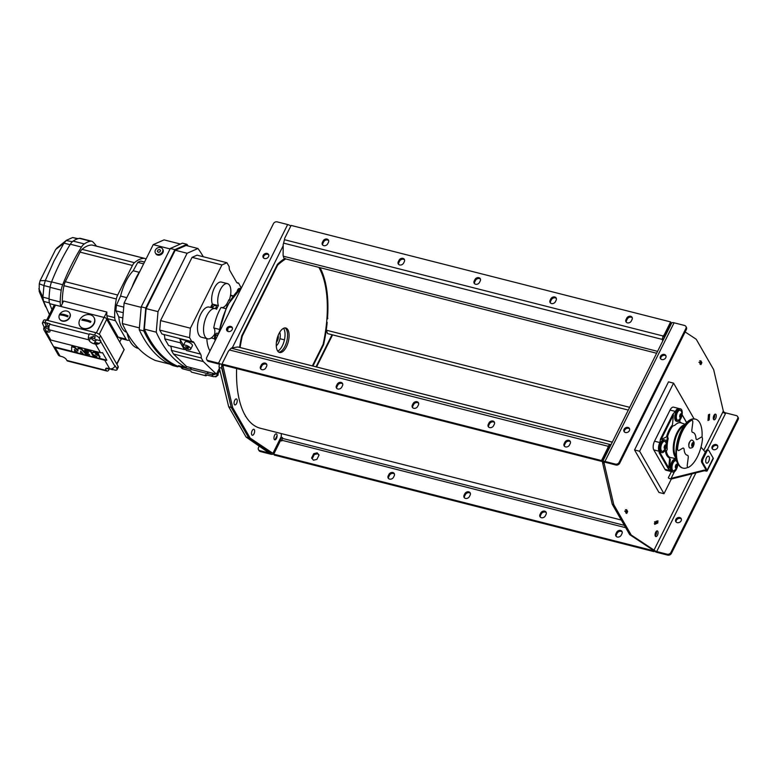 <?xml version="1.0" encoding="UTF-8"?>
<svg xmlns="http://www.w3.org/2000/svg" width="777" height="777" viewBox="0 0 777 777"><rect width="100%" height="100%" fill="white"/><g stroke="black" fill="none" stroke-linecap="round" stroke-linejoin="round"><path stroke-width="1.17" d="M670.279 322.61L671.143 322.834L670.629 321.921L664.189 334.819A7.634 6.138 -29.9 0 0 663.15 336.004L662.325 339.423A7.634 5.983 -125.2 0 0 662.703 340.928L662.713 341.054M662.781 336.684L663.675 336.917A7.634 6.138 150.1 0 1 664.704 335.732L671.143 322.834M322.698 245.046A3.089 2.477 150.1 0 1 322.921 243.327L323.65 241.87A3.089 2.477 150.1 0 1 328.652 240.588M398.601 264.345A3.089 2.477 150.1 0 1 398.824 262.626L399.553 261.169A3.089 2.477 150.1 0 1 404.564 259.887M474.504 283.654A3.089 2.477 150.1 0 1 474.728 281.934L475.456 280.468A3.089 2.477 150.1 0 1 480.468 279.186M550.417 302.952A3.089 2.477 150.1 0 1 550.631 301.233L551.359 299.776A3.089 2.477 150.1 0 1 556.371 298.494M626.32 322.251A3.089 2.477 150.1 0 1 626.534 320.532L627.262 319.075A3.089 2.477 150.1 0 1 632.274 317.793M285.198 258.382C284.421 259.042 283.79 258.304 283.314 256.187A7.634 5.983 -125.2 0 0 283.11 255.526L283.197 244.425A7.634 5.983 -125.2 0 0 283.605 243.123L284.431 239.704A7.634 6.138 -29.9 0 0 284.673 238.316L291.103 225.417L670.629 321.921M328.438 242.307A3.089 2.477 -29.9 0 0 327.049 239.073A3.089 2.477 -29.9 0 0 323.125 240.957L322.397 242.414A3.089 2.477 -29.9 0 0 323.776 245.649A3.089 2.477 -29.9 0 0 327.709 243.764L328.438 242.307M404.341 261.606A3.089 2.477 -29.9 0 0 402.962 258.382A3.089 2.477 -29.9 0 0 399.028 260.256L398.3 261.713A3.089 2.477 -29.9 0 0 399.679 264.947A3.089 2.477 -29.9 0 0 403.613 263.073L404.341 261.606M480.244 280.915A3.089 2.477 -29.9 0 0 478.865 277.68A3.089 2.477 -29.9 0 0 474.932 279.565L474.203 281.021A3.089 2.477 -29.9 0 0 475.592 284.246A3.089 2.477 -29.9 0 0 479.516 282.372L480.244 280.915M556.147 300.213A3.089 2.477 -29.9 0 0 554.768 296.979A3.089 2.477 -29.9 0 0 550.835 298.863L550.106 300.32A3.089 2.477 -29.9 0 0 551.495 303.554A3.089 2.477 -29.9 0 0 555.419 301.67L556.147 300.213M632.051 319.512A3.089 2.477 -29.9 0 0 630.671 316.288A3.089 2.477 -29.9 0 0 626.738 318.162L626.019 319.619A3.089 2.477 -29.9 0 0 627.398 322.853A3.089 2.477 -29.9 0 0 631.332 320.979L632.051 319.512M698.931 362.296L699.951 362.927A89.015 40.831 -75.7 0 1 700.466 363.83L699.96 364.102M628.302 410.081L327.535 333.595L326.457 330.215A7.508 6.75 -104.2 0 0 326.33 329.526L326.33 329.477A89.015 40.831 104.3 0 0 327.175 322.28L326.622 322.134M326.903 318.813L327.467 318.958A89.015 40.831 104.3 0 0 320.037 267.657M663.403 339.666A7.634 5.983 54.8 0 1 663.218 338.791L662.305 338.558M701.097 364.287A90.783 41.637 104.3 0 0 700.194 362.529L701.204 362.383A90.783 41.637 104.3 0 0 700.669 361.46L699.65 360.819M708.09 418.56L708.925 417.9A90.783 41.637 104.3 0 0 709.071 416.21L708.381 415.171M327.845 318.405L327.02 319.056M611.159 444.463L611.081 444.473A7.634 1.321 9.1 0 0 609.945 444.493L608.177 446.28A7.634 6.138 -29.9 0 0 607.925 447.659L601.505 460.567L602.029 461.47L608.449 448.572A7.634 6.138 150.1 0 1 608.702 447.183L608.002 447.008M602.029 461.47L222.504 364.967L221.979 364.054L228.419 351.155A7.634 6.138 -29.9 0 0 229.448 349.971L231.216 348.183A7.634 1.321 9.1 0 0 231.575 347.97L237.461 347.018A7.634 1.321 9.1 0 0 238.024 347.018L612.325 442.123M564.471 446.299A3.089 2.477 150.1 0 1 564.694 444.58L565.413 443.123A3.089 2.477 150.1 0 1 570.425 441.841M488.568 427A3.089 2.477 150.1 0 1 488.782 425.281L489.51 423.815A3.089 2.477 150.1 0 1 494.522 422.542M412.665 407.702A3.089 2.477 150.1 0 1 412.878 405.973L413.607 404.516A3.089 2.477 150.1 0 1 418.618 403.234M336.752 388.393A3.089 2.477 150.1 0 1 336.975 386.674L337.704 385.217A3.089 2.477 150.1 0 1 342.715 383.935M260.849 369.094A3.089 2.477 150.1 0 1 261.072 367.375L261.8 365.909A3.089 2.477 150.1 0 1 266.812 364.636M601.505 460.567L221.979 364.054M564.17 443.667A3.089 2.477 -29.9 0 0 565.549 446.901A3.089 2.477 -29.9 0 0 569.483 445.017L570.211 443.56A3.089 2.477 -29.9 0 0 568.822 440.336A3.089 2.477 -29.9 0 0 564.898 442.21L564.17 443.667M488.267 424.368A3.089 2.477 -29.9 0 0 489.646 427.593A3.089 2.477 -29.9 0 0 493.58 425.718L494.308 424.261A3.089 2.477 -29.9 0 0 492.919 421.027A3.089 2.477 -29.9 0 0 488.986 422.911L488.267 424.368M412.354 405.07A3.089 2.477 -29.9 0 0 413.743 408.294A3.089 2.477 -29.9 0 0 417.667 406.42L418.395 404.953A3.089 2.477 -29.9 0 0 417.016 401.728A3.089 2.477 -29.9 0 0 413.082 403.603L412.354 405.07M336.451 385.761A3.089 2.477 -29.9 0 0 337.84 388.995A3.089 2.477 -29.9 0 0 341.763 387.111L342.492 385.654A3.089 2.477 -29.9 0 0 341.113 382.43A3.089 2.477 -29.9 0 0 337.179 384.304L336.451 385.761M260.548 366.462A3.089 2.477 -29.9 0 0 261.927 369.687A3.089 2.477 -29.9 0 0 265.86 367.812L266.589 366.355A3.089 2.477 -29.9 0 0 265.21 363.121A3.089 2.477 -29.9 0 0 261.276 365.005L260.548 366.462M656.254 521.105L656.575 521.503A89.015 40.831 -75.7 0 1 655.701 521.891L654.506 521.872M626.99 512.917A89.015 40.831 -75.7 0 1 625.98 511.344L626.981 511.227A89.015 40.831 -75.7 0 1 626.466 510.324L625.446 509.673M282.546 437.577L281.721 440.996M653.37 550.437L653.778 551.583L654.069 550.99M653.778 551.583L274.252 455.079L273.727 454.166L280.147 441.297A7.634 6.138 -29.9 0 0 281.206 440.083L625.699 527.69M616.219 536.412A3.089 2.477 150.1 0 1 616.443 534.693L617.171 533.236A3.089 2.477 150.1 0 1 622.183 531.954M540.316 517.113A3.089 2.477 150.1 0 1 540.539 515.394L541.268 513.927A3.089 2.477 150.1 0 1 546.27 512.655M464.413 497.814A3.089 2.477 150.1 0 1 464.627 496.085L465.355 494.628A3.089 2.477 150.1 0 1 470.367 493.346M388.51 478.506A3.089 2.477 150.1 0 1 388.723 476.787L389.452 475.33A3.089 2.477 150.1 0 1 394.463 474.048M312.189 458.751L314.287 454.555L317.676 453.749L318.968 455.196M653.253 550.679L273.727 454.166M655.089 535.159L655.681 535.304M621.959 533.673A3.089 2.477 -29.9 0 0 620.58 530.448A3.089 2.477 -29.9 0 0 616.647 532.323L615.918 533.78A3.089 2.477 -29.9 0 0 617.297 537.014A3.089 2.477 -29.9 0 0 621.231 535.13L621.959 533.673M546.056 514.374A3.089 2.477 -29.9 0 0 544.667 511.14A3.089 2.477 -29.9 0 0 540.743 513.024L540.015 514.481A3.089 2.477 -29.9 0 0 541.394 517.705A3.089 2.477 -29.9 0 0 545.328 515.831L546.056 514.374M470.153 495.066A3.089 2.477 -29.9 0 0 468.764 491.841A3.089 2.477 -29.9 0 0 464.84 493.716L464.112 495.182A3.089 2.477 -29.9 0 0 465.491 498.407A3.089 2.477 -29.9 0 0 469.425 496.532L470.153 495.066M394.24 475.767A3.089 2.477 -29.9 0 0 392.861 472.542A3.089 2.477 -29.9 0 0 388.927 474.417L388.209 475.874A3.089 2.477 -29.9 0 0 389.588 479.108A3.089 2.477 -29.9 0 0 393.521 477.224L394.24 475.767M311.567 458.051L313.481 460.198L316.88 459.401L319.075 454.992L317.152 452.845L313.762 453.642L311.567 458.051M608.342 445.872L609.663 446.212A7.634 1.321 -170.9 0 1 610.295 446.183M244.551 414.442L244.677 414.471A90.783 41.637 -75.7 0 1 236.635 368.56M621.299 520.027L260.305 428.234A90.783 41.637 -75.7 0 1 245.736 416.317L245.386 416.219M654.341 523.562L655.545 523.572A90.783 41.637 104.3 0 0 656.439 523.174L655.623 522.649A90.783 41.637 104.3 0 0 657.905 521.464M624.708 511.111L625.728 511.771A90.783 41.637 104.3 0 0 626.262 512.694L625.767 512.946M624.358 525.349L281.653 438.209A7.634 5.983 -125.2 0 0 281.274 436.703L281.293 433.566M656.4 533.498L655.312 533.226M259.197 446.134L258.498 447.552A2.933 2.36 -29.9 0 0 258.479 449.66A2.933 2.36 -29.9 0 0 259.809 450.631L270.289 453.292L270.814 454.205A3.992 1.515 -153.5 0 0 273.203 453.923A3.992 1.515 -153.5 0 0 273.261 453.554L250.145 438.092L232.721 407.74L231.206 407.352L221.552 365.918L223.067 366.297L232.721 407.74M270.755 452.35L270.289 453.292M271.503 452.826L270.814 454.205L260.334 451.534A2.933 2.36 150.1 0 1 259.003 450.573L258.479 449.66M236.917 399.378A3.089 1.418 104.3 0 0 234.217 401.835A3.089 1.418 104.3 0 0 235.8 404.594A3.089 1.418 104.3 0 0 236.917 399.378M254.341 429.72A3.089 1.418 104.3 0 0 251.641 432.177A3.089 1.418 104.3 0 0 253.224 434.935A3.089 1.418 104.3 0 0 254.341 429.72M276.797 434.294A3.089 1.418 104.3 0 0 274.096 436.742A3.089 1.418 104.3 0 0 275.68 439.51A3.089 1.418 104.3 0 0 276.797 434.294M244.59 414.296L245.843 416.472M284.537 258.624A89.015 40.831 104.3 0 0 277.447 264.277L241.754 335.849A89.015 40.831 104.3 0 0 239.569 347.338M327.69 315.569L327.69 315.52A89.015 40.831 104.3 0 0 320.377 268.308L320.367 268.279M312.966 366.006L323.601 344.638A89.015 40.831 104.3 0 0 326.796 325.825L326.806 325.777M281.264 436.567L272.98 453.195L271.455 452.806L248.659 437.742L250.175 438.121M250.145 438.092L248.63 437.704L231.225 407.41L232.75 407.799M223.601 365.239L223.067 366.297L222.698 365.501A3.992 1.515 -153.5 0 0 218.541 363.18L208.061 360.518A2.933 2.36 -29.9 0 1 206.731 359.547A2.933 2.36 -29.9 0 1 206.74 357.439L273.446 223.659A2.933 2.36 -29.9 0 1 277.185 221.872L287.665 224.543A3.992 1.515 26.5 0 1 290.802 226.01M267.152 253.448A3.089 2.477 -29.9 0 0 262.937 256.692A3.089 2.477 -29.9 0 0 267.541 257.857A3.089 2.477 -29.9 0 0 267.152 253.448M230.769 326.408A3.089 2.477 -29.9 0 0 226.554 329.662A3.089 2.477 -29.9 0 0 231.157 330.827A3.089 2.477 -29.9 0 0 230.769 326.408M287.665 224.543L218.541 363.18L219.056 364.092L219.386 363.442M219.056 364.092L208.586 361.422A2.933 2.36 150.1 0 1 207.245 360.46L206.731 359.547M227.137 330.924A3.089 2.477 150.1 0 1 228.778 327.729A3.089 2.477 150.1 0 1 232.372 327.923M263.52 257.954A3.089 2.477 150.1 0 1 265.161 254.759A3.089 2.477 150.1 0 1 268.755 254.953M737.626 416.54L738.15 417.453A2.933 2.36 150.1 0 1 738.131 419.561L671.435 553.341A2.933 2.36 150.1 0 1 667.696 555.128L667.171 554.215A2.933 2.36 -29.9 0 0 670.91 552.428L737.606 418.648A2.933 2.36 -29.9 0 0 737.626 416.54A2.933 2.36 -29.9 0 0 736.295 415.578L725.815 412.908A2.234 0.845 26.5 0 1 723.494 411.616L723.076 411.577M667.171 554.215L656.691 551.553L695.93 472.863M671.386 471.59L668.356 477.67A2.467 0.932 -153.5 0 0 669.104 478.457L671.454 478.991L703.787 470.891A2.933 2.36 150.1 0 1 705.254 470.872L705.72 470.998A2.467 0.932 -153.5 0 0 707.196 470.823A2.467 0.932 -153.5 0 0 707.109 470.26L706.099 469.998L701.777 462.48A2.933 1.35 -75.7 0 1 702.117 458.527L705.759 451.233A2.933 1.35 -75.7 0 1 707.352 449.902L725.815 412.908M713.587 449.679A3.089 2.477 -29.9 0 0 717.802 446.435A3.089 2.477 -29.9 0 0 713.199 445.26A3.089 2.477 -29.9 0 0 713.587 449.679M677.204 522.649A3.089 2.477 -29.9 0 0 681.419 519.395A3.089 2.477 -29.9 0 0 676.816 518.23A3.089 2.477 -29.9 0 0 677.204 522.649M725.495 413.558A3.992 1.515 26.5 0 1 722.824 412.082M692.035 473.834L654.02 550.097L652.495 549.708L654.37 550.252A2.234 0.845 -153.5 0 0 656.691 551.553M667.696 555.128L657.216 552.457A3.992 1.515 26.5 0 1 653.059 550.135M712.509 449.077A3.089 2.477 150.1 0 1 713.548 446.309A3.089 2.477 150.1 0 1 716.656 445.483A3.089 2.477 150.1 0 1 717.734 446.076M676.126 522.047A3.089 2.477 150.1 0 1 677.175 519.279A3.089 2.477 150.1 0 1 680.273 518.453A3.089 2.477 150.1 0 1 681.351 519.046M612.247 504.254L613.791 504.691L612.247 504.254L602.593 462.81L604.117 463.199L604.584 462.257M652.495 549.708L629.7 534.634L631.186 534.984L629.7 534.634M629.671 534.605L612.266 504.302M666.52 442.026A12.636 5.798 104.3 0 0 666.792 441.375M668.57 433.556A12.636 5.798 104.3 0 0 668.599 431.089M656.4 531.235A2.933 1.35 -75.7 0 1 655.225 535.868M714.607 414.491A2.933 1.35 -75.7 0 1 713.432 419.124M700.262 362.548L700.019 363.034M656.342 521.61L656.079 522.756M626.058 511.363L625.796 511.897M631.186 534.984L613.791 504.691M654.02 550.097L631.215 535.023M685.139 331.934L696.221 339.258L713.645 369.59L723.329 411.082L703.758 450.33M604.117 463.199L613.772 504.642M664.238 448.125A12.636 5.798 104.3 0 0 665.403 446.921A12.636 5.798 104.3 0 1 664.238 448.125M666.656 445.134A12.636 5.798 104.3 0 0 667.045 444.463A12.636 5.798 104.3 0 1 666.656 445.134M670.017 430.322A12.636 5.798 104.3 0 0 669.755 428.826A12.636 5.798 104.3 0 1 670.017 430.322M715.646 418.512A2.933 1.35 104.3 0 0 715.394 414.131A2.933 1.35 104.3 0 0 713.296 418.347A2.933 1.35 104.3 0 0 715.646 418.512M657.439 535.266A2.933 1.35 104.3 0 0 657.187 530.876A2.933 1.35 104.3 0 0 655.079 535.091A2.933 1.35 104.3 0 0 657.439 535.266M626.699 513.51L627.651 511.528L626.553 509.625L625.563 511.616L626.699 513.51M657.769 523.018L657.934 520.794L654.924 522.115L654.7 524.358L657.769 523.018M700.883 364.666L701.874 362.665L700.776 360.751L699.786 362.752L700.883 364.666M708.459 414.753L707.983 420.493L709.168 419.92L709.663 414.219L708.459 414.753M604.943 461.441L674.067 322.795L684.537 325.466A2.933 2.36 -29.9 0 1 685.877 326.427A2.933 2.36 -29.9 0 1 685.858 328.535L619.162 462.315A2.933 2.36 -29.9 0 1 615.423 464.102L604.943 461.441A3.992 1.515 -153.5 0 0 602.554 461.723A3.992 1.515 -153.5 0 0 602.496 462.082L602.593 462.81L602.884 462.237M674.067 322.795A3.992 1.515 -153.5 0 0 671.678 323.077L602.554 461.723M685.877 326.427L686.402 327.34A2.933 2.36 150.1 0 1 686.382 329.448L619.687 463.228A2.933 2.36 150.1 0 1 615.938 465.015L605.468 462.344A2.234 0.845 -153.5 0 0 604.098 462.713L602.496 462.082M660.761 358.964A3.089 2.477 150.1 0 1 662.402 355.769A3.089 2.477 150.1 0 1 665.986 355.963M624.378 431.934A3.089 2.477 150.1 0 1 626.019 428.739A3.089 2.477 150.1 0 1 629.603 428.933M664.384 354.458A3.089 2.477 -29.9 0 0 660.168 357.702A3.089 2.477 -29.9 0 0 664.772 358.877A3.089 2.477 -29.9 0 0 664.384 354.458M628.001 427.428A3.089 2.477 -29.9 0 0 623.795 430.672A3.089 2.477 -29.9 0 0 628.389 431.837A3.089 2.477 -29.9 0 0 628.001 427.428M671.338 479.001L663.995 493.716L639.607 451.243L673.562 383.139L694.084 418.871M672.474 426.408A12.636 5.798 104.3 0 0 671.891 426.185A12.636 5.798 104.3 0 0 671.503 426.117M662.8 438.646A12.636 5.798 104.3 0 0 662.558 440.19M664.986 450.388A12.636 5.798 104.3 0 0 665.666 450.67A12.636 5.798 104.3 0 0 666.676 450.738M665.714 462.606A2.584 1.185 104.3 0 0 665.384 463.684M666.685 465.967A2.584 1.185 104.3 0 0 667.239 465.268M639.607 451.243L634.547 449.951L658.935 492.433L663.995 493.716M634.547 449.951L668.502 381.847L673.562 383.139M707.352 449.902L708.362 450.155A2.933 1.35 104.3 0 1 708.857 450.573L713.179 458.1A2.467 0.932 26.5 0 1 713.257 458.663L707.196 470.823M708.362 450.155A2.933 1.35 104.3 0 0 706.769 451.486L703.136 458.789A2.933 1.35 104.3 0 0 702.787 462.733L707.109 470.26L713.179 458.1M709.061 456.701A3.613 1.661 104.3 0 0 705.895 459.566A3.613 1.661 104.3 0 0 707.75 462.801A3.613 1.661 104.3 0 0 709.061 456.701M705.807 469.502L704.914 470.27A2.933 2.36 -29.9 0 0 703.438 470.289L671.105 478.379L674.436 471.697M677.738 465.083L678.195 464.17M701.009 447.125L705.302 452.136M676.311 459.46L676.378 458.712M664.772 450.679A1.758 0.806 -75.7 0 1 665.413 451.311A18.803 8.625 104.3 0 0 669.162 457.828A1.758 0.806 -75.7 0 1 669.531 459.12L670.337 459.12L669.677 466.734L668.88 466.734A7.051 3.234 104.3 0 0 668.832 468.036L659.994 452.641A7.051 3.234 104.3 0 0 660.683 452.467A0.583 0.495 66.3 0 1 660.712 452.331M661.13 439.5L673.436 414.821A7.051 3.234 104.3 0 0 673.251 416.181L672.591 423.795A1.758 0.806 -75.7 0 1 671.95 425.534A18.803 8.625 104.3 0 0 666.744 435.994A1.758 0.806 -75.7 0 1 665.86 437.296L661.839 439.063A7.051 3.234 104.3 0 0 661.13 439.5M682.07 414.753L686.596 422.63M681.342 422.96A18.803 8.625 104.3 0 0 680.04 421.989A1.758 0.806 -75.7 0 1 679.652 420.862M683.371 426.767A18.803 8.625 104.3 0 0 683.197 426.214M679.69 420.347L679.875 420.949L679.953 420.027M680.166 417.599L680.467 414.034M679.166 408.605A6.459 2.962 104.3 0 0 678.884 408.498A6.459 2.962 104.3 0 0 675.368 411.421L672.756 414.394L660.45 439.073L659.848 442.56A6.459 2.962 104.3 0 0 659.1 451.243L659.246 453.001L668.084 468.395L670.25 470.658A6.459 2.962 104.3 0 0 671.328 471.581A6.459 2.962 104.3 0 0 671.629 471.62M671.328 471.581L666.015 470.221A6.459 2.962 -75.7 0 1 664.937 469.308L653.787 449.893A6.459 2.962 -75.7 0 1 654.535 441.21L670.056 410.071A6.459 2.962 -75.7 0 1 673.572 407.148L678.884 408.498M686.654 422.571L682.089 414.636M675.971 410.373L676.388 411.091M670.376 467.511L669.521 467.298A6.459 2.962 -75.7 0 1 668.482 468.939M680.506 422.717A18.201 8.353 -75.7 0 1 680.526 422.727L680.506 422.717A18.124 8.314 -75.7 0 0 674.999 425.145L672.678 426.155A18.201 8.353 -75.7 0 0 667.628 436.276L668.133 438.927A18.124 8.314 -75.7 0 0 667.229 449.378L666.345 451.107A18.201 8.353 -75.7 0 0 669.978 457.42L676.408 458.721M676.136 456.837A18.124 8.314 -75.7 0 1 676.136 456.847A17.075 7.828 104.3 0 1 675.106 440.035A17.075 7.828 104.3 0 1 684.042 425.757M667.725 436.616A8.226 3.768 104.3 0 0 667.2 444.988M668.191 438.374A6.167 2.826 104.3 0 0 667.899 439.947M681.575 413.947A2.049 0.942 104.3 0 0 679.788 415.569A2.049 0.942 104.3 0 0 680.837 417.395A2.049 0.942 104.3 0 0 681.575 413.947M681.06 410.926A5.138 2.36 104.3 0 0 681.002 410.829A5.138 2.36 104.3 0 0 676.65 414.597A5.138 2.36 104.3 0 0 678.68 419.988C681.953 416.958 682.769 413.995 681.147 411.072L681.002 410.839M680.584 417.57A5.138 2.36 104.3 0 0 681.526 413.869M681.623 409.78A6.517 2.991 -75.7 0 1 681.41 417.278A6.517 2.991 -75.7 0 1 677.33 421.493A6.517 2.991 -75.7 0 1 676.039 414.442A6.517 2.991 -75.7 0 1 680.545 408.867A6.517 2.991 -75.7 0 1 681.623 409.78M681.303 413.675A6.517 2.991 -75.7 0 1 680.302 417.628M677.33 421.493L676.446 421.27A6.517 2.991 -75.7 0 1 675.155 414.219A6.517 2.991 -75.7 0 1 679.652 408.634L680.545 408.867M666.054 445.075A2.049 0.942 104.3 0 0 664.257 446.697A2.049 0.942 104.3 0 0 665.316 448.533A2.049 0.942 104.3 0 0 666.054 445.075M665.53 442.055A5.138 2.36 104.3 0 0 665.481 441.967A5.138 2.36 104.3 0 0 661.13 445.736A5.138 2.36 104.3 0 0 663.15 451.116C666.423 448.096 667.249 445.124 665.627 442.2L665.481 441.967M665.063 448.698A5.138 2.36 104.3 0 0 666.006 444.998M666.103 440.918A6.517 2.991 -75.7 0 1 665.889 448.416A6.517 2.991 -75.7 0 1 661.81 452.632A6.517 2.991 -75.7 0 1 660.518 445.571A6.517 2.991 -75.7 0 1 665.015 439.996A6.517 2.991 -75.7 0 1 666.103 440.918M665.782 444.813A6.517 2.991 -75.7 0 1 664.772 448.766M661.81 452.632L660.916 452.399A6.517 2.991 -75.7 0 1 659.634 445.347A6.517 2.991 -75.7 0 1 664.131 439.772L665.015 439.996M677.204 464.491A2.049 0.942 104.3 0 0 675.417 466.122A2.049 0.942 104.3 0 0 676.466 467.948A2.049 0.942 104.3 0 0 677.204 464.491M676.689 461.47A5.138 2.36 104.3 0 0 676.631 461.383A5.138 2.36 104.3 0 0 672.28 465.151A5.138 2.36 104.3 0 0 674.31 470.532C677.583 467.511 678.399 464.539 676.777 461.625L676.631 461.383M676.213 468.123A5.138 2.36 104.3 0 0 677.155 464.423M677.874 463.539A6.517 2.991 -75.7 0 1 672.96 472.047A6.517 2.991 -75.7 0 1 671.668 464.996A6.517 2.991 -75.7 0 1 676.175 459.411A6.517 2.991 -75.7 0 1 676.582 459.595M676.932 464.228A6.517 2.991 -75.7 0 1 675.922 468.181M672.96 472.047L672.076 471.824A6.517 2.991 -75.7 0 1 670.784 464.772A6.517 2.991 -75.7 0 1 675.281 459.188L676.175 459.411M695.25 419.094A25.262 11.587 104.3 0 0 677.534 440.656A25.262 11.587 104.3 0 0 682.798 468.055M688.859 445.551A2.35 1.078 -75.7 0 1 688.859 445.561A2.496 1.146 104.3 0 1 689.83 441.754A2.35 1.078 -75.7 0 1 689.83 441.763M687.878 467.327A25.262 11.587 -75.7 0 1 676.854 458.498A25.262 11.587 -75.7 0 1 681.779 430.594A25.262 11.587 -75.7 0 1 695.862 419.259A25.262 11.587 -75.7 0 1 702.01 437.276M687.286 464.928L688.228 457.74A2.933 1.35 104.3 0 0 687.431 455.273A11.752 5.39 -75.7 0 1 684.11 449.494A2.933 1.35 104.3 0 0 682.74 448.183L678.962 450.437A2.933 1.35 -75.7 0 1 677.612 448.222A24.971 11.451 -75.7 0 1 691.501 420.376A2.933 1.35 -75.7 0 1 692.773 422.737L691.841 429.924A2.933 1.35 104.3 0 0 692.637 432.391A11.752 5.39 -75.7 0 1 695.959 438.17A2.933 1.35 104.3 0 0 697.328 439.481L701.097 437.228A2.933 1.35 -75.7 0 1 702.447 439.442A24.971 11.451 -75.7 0 1 688.568 467.288A2.933 1.35 -75.7 0 1 687.286 464.928M691.996 443.716L691.705 444.832M692.113 443.453A2.059 0.942 104.3 0 0 691.88 446.221A2.059 0.942 104.3 0 0 693.337 445.58A2.059 0.942 104.3 0 0 693.57 442.812A2.059 0.942 104.3 0 0 692.113 443.453M693.045 442.521A4.108 1.884 -75.7 0 1 692.171 446.192A4.108 1.884 -75.7 0 1 692.045 446.425M689.937 448.057A4.108 1.884 -75.7 0 1 689.733 441.938A4.108 1.884 -75.7 0 1 691.967 440.083C694.182 441.229 694.657 443.211 693.405 446.047C692.899 447.465 691.744 448.125 689.937 448.057M246.095 437.062L228.7 406.76L231.225 407.41L248.63 437.704L246.095 437.062L248.659 437.742L270.27 452.68L267.735 452.039L246.124 437.092M228.681 406.711L219.172 367.482L221.707 368.123L231.206 407.362L228.7 406.76M219.901 363.646L219.706 364.034A2.933 1.35 104.3 0 0 219.172 367.482M275 439.86L277.098 435.654M323.485 342.618L324.427 340.724M324.844 280.342A2.933 1.35 -75.7 0 1 324.446 279.963A2.933 1.35 -75.7 0 1 324.203 278.03M283.556 328.312A12.636 5.798 -75.7 0 1 284.246 340.647A12.636 5.798 -75.7 0 1 277.748 351.155M279.943 338.694L284.44 339.84M318.842 267.346A87.84 40.287 -75.7 0 1 323.106 344.357L312.393 365.85M240.103 347.474A87.84 40.287 -75.7 0 1 242.249 336.13L277.632 265.171A87.84 40.287 -75.7 0 1 285.732 258.935M277.467 350.709A12.636 5.798 104.3 0 0 279.565 352.486A12.636 5.798 104.3 0 0 288.296 341.676A12.636 5.798 104.3 0 0 285.79 328.001A12.636 5.798 104.3 0 0 277.875 336.169A12.636 5.798 104.3 0 0 277.467 350.709M278.836 352.185A12.636 5.798 104.3 0 0 286.771 341.288A12.636 5.798 104.3 0 0 285.004 327.923M49.437 314.578L39.171 291.365L39.277 283.838L40.083 280.711L55.653 249.485L57.265 247.746M66.171 240.52L56.925 247.98M70.328 315.86L69.93 316.54M51.486 282.119L45.309 280.546L54.079 260.868L63.967 243.123L55.653 249.485M72.378 241.705L66.162 240.52M78.079 238.675L72.669 237.539L66.56 240.229L63.967 243.123L70.066 244.677M45.62 306.857L39.171 291.365M49.087 298.727L42.949 297.173L43.512 301.359L49.446 302.865M38.85 288.723L42.949 297.173L43.949 285.577L39.277 283.838M40.083 280.711L45.309 280.546L43.949 285.577L50.126 287.15M229.302 300.048A12.927 5.925 104.3 0 0 227.476 283.624A12.927 5.925 104.3 0 0 219.755 291.016A12.927 5.925 104.3 0 0 218.395 305.614L212.325 304.069A12.927 5.925 -75.7 0 1 213.685 289.471A12.927 5.925 -75.7 0 1 221.406 282.08L227.476 283.624M221.727 307.605A11.752 5.39 104.3 0 0 228.768 299.912L230.021 300.233M219.046 329.302L213.753 327.952A6.459 2.962 104.3 0 1 214.51 334.44A15.569 7.139 104.3 0 1 207.614 338.811A15.569 7.139 104.3 0 1 204.526 321.96A15.569 7.139 104.3 0 1 215.287 308.624A15.569 7.139 104.3 0 1 216.589 309.275A15.569 7.139 -75.7 0 1 218.395 305.614M213.753 327.952A30.847 14.151 -75.7 0 1 221.066 307.439L225.641 308.595M232.721 296.144L230.478 295.571M240.957 287.548L238.597 283.061A7.051 3.234 -75.7 0 1 237.655 283.1A7.051 3.234 -75.7 0 1 236.49 282.109L229.866 270.581A7.051 3.234 -75.7 0 1 229.205 266.715L226.933 262.743L221.931 264.947L190.404 328.185L189.578 337.665L191.861 341.627A7.051 3.234 -75.7 0 1 192.793 341.579A7.051 3.234 -75.7 0 1 193.968 342.57L200.592 354.098A7.051 3.234 -75.7 0 1 201.243 357.974L203.321 361.577L216.462 374.164L186.606 366.569L173.465 353.991L203.321 361.577M219.376 368.327L216.462 374.164M207.614 338.811L201.544 337.267A15.569 7.139 -75.7 0 1 198.456 320.415A15.569 7.139 -75.7 0 1 209.217 307.08L215.287 308.624M212.325 304.069A15.569 7.139 104.3 0 0 210.635 307.439M209.994 350.922A30.847 14.151 -75.7 0 1 206.828 338.607M211.189 337.946L214.578 338.811M238.597 283.061L236.859 282.614M226.933 262.743L197.076 255.157L192.074 257.352L221.931 264.947M192.074 257.352L160.548 320.59L190.404 328.185M160.548 320.59L159.722 330.07L189.578 337.665M191.861 341.627L162.005 334.032L159.722 330.07M183.44 345.309L179.798 338.966A7.051 3.234 -75.7 0 1 180.458 342.842L184.314 349.553L168.619 345.561L164.773 338.85L180.458 342.842M164.773 338.85A7.051 3.234 104.3 0 0 163.743 334.479M184.314 349.553A7.051 3.234 -75.7 0 1 185.247 349.504A7.051 3.234 -75.7 0 1 186.422 350.505L184.955 347.941M183.333 345.532L185.033 342.123A4.108 1.564 26.5 0 1 188.442 342.133A4.108 1.564 26.5 0 1 192.259 344.862A4.108 1.564 26.5 0 1 192.395 345.794L190.695 349.194A4.108 1.564 -153.5 0 0 190.559 348.261A4.108 1.564 -153.5 0 0 186.742 345.542A4.108 1.564 -153.5 0 0 183.333 345.532A4.108 1.564 -153.5 0 0 186.315 348.756A4.108 1.564 -153.5 0 0 190.695 349.194M170.367 346.008A7.051 3.234 104.3 0 1 171.387 350.378L201.243 357.974M171.387 350.378L173.465 353.991M186.606 366.569L186.111 367.579L178.516 365.646A211.529 97.018 104.3 0 0 180.856 366.812M203.302 256.74A211.529 97.018 104.3 0 0 197.95 248.504L187.121 253.263L158.013 311.635L156.235 332.167A211.529 97.018 104.3 0 0 186.111 367.579M211.47 307.391L212.403 305.516A211.529 97.018 104.3 0 0 212.354 305.206M187.121 253.263L175.223 250.233L186.062 245.474L197.95 248.504M158.013 311.635L146.125 308.615L175.223 250.233M156.235 332.167L144.347 329.147L146.125 308.615M180.963 366.997L177.36 366.084A211.529 97.018 -75.7 0 1 144.347 329.147M188.034 347.251L185.499 346.6L187.519 348.242L188.529 348.125L188.034 347.251M234.926 300.903A47.008 21.562 104.3 0 0 231.799 306.575A47.008 21.562 104.3 0 0 228.992 312.82M219.833 370.192L217.822 374.223A3.817 3.069 150.1 0 1 212.956 376.554L205.322 374.611L206.012 375.825L191.433 372.115L190.734 370.901L183.1 368.958A3.817 3.069 150.1 0 1 181.362 367.696L180.468 366.152M180.507 366.152A3.817 3.069 -29.9 0 0 182.051 367.132L211.907 374.728A3.817 3.069 -29.9 0 0 215.491 373.912M208.518 372.144L206.837 373.436M212.568 374.835L212.412 373.135M211.499 307.663L211.344 305.983L213.452 304.361M216.239 305.07L216.433 307.274L214.831 308.508M206.012 375.825L207.022 375.038M191.035 367.696L191.2 369.463M217.745 374.368L218.143 375.068L215.821 376.864L215.511 376.321M190.588 369.308L190.433 367.55M182.206 367.181L182.158 366.579M185.431 367.404L184.858 367.851M213.529 373.416L213.151 374.825M218.143 375.068L218.036 373.795M214.685 376.573L215.821 376.864M145.882 259.343A7.799 3.574 104.3 0 0 144.677 258.401A7.799 3.574 104.3 0 0 144.289 258.352A41.997 19.26 104.3 0 0 134.45 262.675A7.799 3.574 104.3 0 0 132.43 265.452L117.686 295.027A7.799 3.574 104.3 0 0 116.346 298.99A41.997 19.26 104.3 0 0 114.734 317.647A7.799 3.574 104.3 0 0 115.462 320.697L126.059 339.141L118.123 337.121L107.527 318.677L106.828 315.637A41.997 19.804 -73.7 0 1 106.847 312.043L104.06 317.443M116.754 336.849L121.834 338.141A41.997 19.804 -73.7 0 1 119.843 338.286L127.739 340.297A7.799 3.574 -75.7 0 1 126.059 339.141M127.739 340.297A41.997 19.26 104.3 0 0 129.468 340.171M126.797 332.401A34.373 15.763 -75.7 0 1 118.774 316.919L115.938 310.829A39.666 18.192 -75.7 0 1 116.424 305.244L120.581 296.076A34.373 15.763 -75.7 0 1 133.197 270.765L137.791 262.373A39.666 18.192 -75.7 0 1 140.744 261.082L144.532 262.043M155.973 287.548L156.099 287.82A39.666 18.192 -75.7 0 1 156.051 288.694M145.221 318.958A34.373 15.763 -75.7 0 1 144.755 319.803M96.513 246.154A138.083 63.335 104.3 0 0 92.978 242.016A11.752 5.39 104.3 0 0 91.657 241.22A11.752 5.39 104.3 0 0 90.52 241.191A46.125 21.154 104.3 0 0 84.275 243.929A11.752 5.39 104.3 0 0 81.478 247.057A138.083 63.335 104.3 0 0 62.704 284.722A11.752 5.39 104.3 0 0 61.228 290.161A46.125 21.154 104.3 0 0 60.208 301.981A11.752 5.39 104.3 0 0 60.8 306.449M64.035 314.481A138.083 63.335 104.3 0 0 64.442 315.345M62.335 303.642A41.997 19.26 -75.7 0 1 63.967 285.674A7.799 3.574 -75.7 0 1 65.307 281.711L80.05 252.127A7.799 3.574 -75.7 0 1 82.08 249.349A41.997 19.26 -75.7 0 1 91.919 245.027A7.799 3.574 -75.7 0 1 92.308 245.085L144.677 258.401M87.121 320.095A7.799 3.574 -75.7 0 1 86.606 320.988M60.975 306.488L63.568 301.039L106.847 312.043M85.645 328.943L83.994 328.525M82.925 328.253L81.847 327.981M115.938 310.829L123.271 312.694M122.815 317.948L118.774 316.919M123.757 307.109L116.424 305.244M120.581 296.076L126.777 297.659M139.219 272.3L133.197 270.765M137.791 262.373L143.628 263.859M158.819 283.139L158.246 282.993M51.952 309.528A138.083 63.335 -75.7 0 1 49.689 303.671A11.752 5.39 -75.7 0 1 49.077 299.145A46.125 21.154 -75.7 0 1 50.097 287.335A11.752 5.39 -75.7 0 1 51.573 281.886A138.083 63.335 -75.7 0 1 70.348 244.231A11.752 5.39 -75.7 0 1 73.145 241.093A46.125 21.154 -75.7 0 1 79.38 238.354A11.752 5.39 -75.7 0 1 80.526 238.384L91.657 241.22M119.687 341.958L121.513 338.714M100.855 340.86L95.581 339.52M90.52 338.228L88.364 337.684M160.062 279.341A31.731 14.549 -75.7 0 1 160.295 280.176M144.988 330.546A31.731 14.549 -75.7 0 1 143.939 331.216M94.775 342.288L99.213 343.415M46.639 320.182L54.322 304.885A2.35 0.894 26.5 0 1 54.439 304.827L105.691 317.861A2.35 0.894 26.5 0 1 105.934 318.016L124.106 349.66L116.705 363.908M104.808 317.638L54.876 304.943M124.009 349.495L106.634 319.23M63.928 315.219L63.423 314.345M145.095 333.595A31.731 14.549 104.3 0 0 146.299 333.265M162.412 275.932A31.731 14.549 104.3 0 0 162.034 275.379M152.03 343.288A47.008 21.562 -75.7 0 1 151.165 344.046M138.529 348.465L138.092 348.349A47.008 21.562 -75.7 0 1 127.02 332.799M131.983 287.218A47.008 21.562 -75.7 0 1 140.113 270.901M168.356 262.704A47.008 21.562 -75.7 0 1 168.726 263.277M165.229 268.978A2.642 1.214 -75.7 0 1 166.064 268.609M164.112 272.513A2.642 1.214 -75.7 0 1 164.258 270.93M98.164 343.958L94.415 343.007M46.474 322.882L48.932 327.156M61.257 348.62L61.626 349.262M59.576 319.007A5.876 4.72 -29.9 0 0 67.104 320.328A5.876 4.72 -29.9 0 0 69.765 313.16M79.798 325.845A8.226 6.604 -29.9 0 0 90.317 327.632A8.226 6.604 -29.9 0 0 94.066 317.647M170.153 260.412A47.008 21.562 104.3 0 0 169.668 260.072M153.506 347.348A47.008 21.562 104.3 0 0 154.419 346.736M69.639 317.22A5.876 4.72 150.1 0 1 59.955 319.502A5.876 4.72 150.1 0 1 64.151 311.082A5.876 4.72 150.1 0 1 69.639 317.22M67.609 316.841A9.848 4.516 -75.7 0 1 68.094 315.87A10.655 4.05 -153.5 0 0 61.004 314.073A9.848 4.516 104.3 0 0 60.519 315.044A10.655 4.05 26.5 0 1 67.609 316.841M95.464 340.889L94.036 343.764L95.552 344.153A4.108 3.302 -29.9 0 0 100.796 341.647L99.291 338.131A4.108 1.564 -153.5 0 0 94.532 335.101L89.472 333.819L89.229 334.304A4.108 1.884 104.3 0 0 88.753 339.831L89.268 340.744L91.21 336.849A4.108 1.564 -153.5 0 0 92.084 337.859M106.857 360.217L102.496 352.632A4.108 3.302 150.1 0 1 100.427 352.651L50.835 340.035A4.108 3.302 150.1 0 1 49.262 339.093L53.613 346.678A4.108 3.302 -29.9 0 0 55.196 347.62L104.788 360.237A4.108 3.302 -29.9 0 0 106.857 360.217L98.426 358.071M112.49 369.473L114.569 369.998A4.108 1.564 -153.5 0 0 117.026 369.706A4.108 1.564 -153.5 0 0 116.89 368.774L115.151 365.744L114.909 366.229A4.108 3.302 150.1 0 1 109.664 368.735L108.149 368.347A4.108 1.564 -153.5 0 0 105.827 369.57L106.352 370.474A4.108 1.884 104.3 0 0 107.032 371.056A4.108 1.884 104.3 0 0 109.266 369.201L109.47 368.784M94.036 343.764A4.108 1.564 26.5 0 1 89.268 340.744M47.475 331.934A4.108 1.564 26.5 0 0 49.942 331.643A4.108 1.564 26.5 0 0 49.806 330.711L49.281 329.798A4.108 1.884 -75.7 0 1 49.757 324.271L50 323.786L44.94 322.494A4.108 1.564 -153.5 0 0 42.473 322.785A4.108 1.564 -153.5 0 0 42.618 323.718L44.114 327.234A4.108 3.302 -29.9 0 0 44.095 330.186A4.108 3.302 -29.9 0 0 45.96 331.546L47.475 331.934L48.912 329.05M94.998 357.197L93.619 356.847M87.49 355.293L86.762 355.108M83.479 354.273L80.643 353.545M77.739 352.807L74.903 352.088M71.639 351.253L53.613 346.678M93.347 356.371L93.959 356.526L90.86 351.126L84.839 349.601L85.198 350.233M87.073 353.613L87.374 354.147M86.315 351.758L86.665 352.36M77.953 350.301L74.65 347.008L71.882 346.299L71.882 346.853M86.266 354.574L87.179 354.807L81.488 348.747L78.205 347.911L78.205 348.455M80.643 353.147L80.895 351.34M74.815 351.66L74.806 349.893M98.368 354.594A6.614 2.516 26.5 0 1 98.815 354.827L98.446 353.486A9.732 3.691 -153.5 0 0 95.115 352.214A4.749 1.807 -153.5 0 0 92.57 352.379A3.166 1.204 -153.5 0 0 92.512 352.729M99.709 357.274A4.555 1.729 -153.5 0 0 99.777 357.206A2.836 1.078 -153.5 0 0 98.543 355.206M107.032 371.056L67.56 361.023A4.108 1.884 -75.7 0 1 66.88 360.441L66.356 359.528A4.108 1.564 -153.5 0 0 61.597 356.507L60.072 356.119A4.108 3.302 150.1 0 1 58.207 354.759L44.095 330.186M42.473 322.785L43.687 320.347A4.108 1.564 26.5 0 1 46.154 320.066L95.746 332.673A4.108 1.564 26.5 0 1 100.505 335.693L118.104 366.346A4.108 1.564 26.5 0 1 118.24 367.278L117.026 369.706M59.596 348.747L59.227 348.106M48.621 329.633L48.184 328.865M46.785 326.437L44.464 322.387M278.137 335.499A4.38 2.01 -75.7 0 1 277.399 340.831A4.38 2.01 -75.7 0 1 276.418 342.249M276.282 345.852A8.226 3.768 104.3 0 0 278.535 342.822A8.226 3.768 104.3 0 0 279.739 332.255M82.663 320.27L90.637 322.008M90.453 322.397A14.744 6.76 -75.7 0 1 90.938 321.416A15.559 5.905 -153.5 0 0 82.343 319.23A14.744 6.76 104.3 0 0 81.857 320.202A15.559 5.905 26.5 0 1 90.453 322.397M93.93 323.397A8.226 6.604 150.1 0 1 80.361 326.593A8.226 6.604 150.1 0 1 86.247 314.802A8.226 6.604 150.1 0 1 93.93 323.397M154.536 346.892A47.008 21.562 -75.7 0 1 153.613 347.504M169.716 364.131L155.351 360.479A211.529 97.018 -75.7 0 1 122.329 323.553L124.106 303.011L153.215 244.638L164.044 239.879L180.41 244.036M172.611 254.166A211.529 97.018 -75.7 0 1 172.931 254.827M159.246 352.671L158.761 353.632M170.095 248.931L153.215 244.638M141.171 307.352L124.106 303.011M162.519 248.883L162.956 249.64A4.108 3.302 150.1 0 1 162.927 252.593L162.5 251.835A4.108 3.302 -29.9 0 0 162.519 248.883A4.108 3.302 -29.9 0 0 158.984 247.465A4.108 3.302 -29.9 0 0 155.41 250.029A4.108 3.302 150.1 0 0 157.255 254.341A4.108 3.302 150.1 0 0 162.5 251.835M155.633 253.341A4.108 3.302 -29.9 0 0 159.1 255.186A4.108 3.302 -29.9 0 0 162.927 252.593M183.217 246.727A211.529 97.018 104.3 0 0 182.809 246.144M172.96 364.627L173.252 364.034M182.255 345.969L182.983 344.512M139.394 327.894L122.329 323.553M160.567 250.553L159.654 249.524L158.042 249.912L157.343 251.311L158.255 252.34L159.868 251.952L160.567 250.553M216.307 305.895L214.374 305.4L212.102 307.818M188.112 245.998A211.529 97.018 104.3 0 0 186.966 244.318L174.874 249.631L145.775 308.003L143.794 330.915L139.238 329.749A211.529 97.018 -75.7 0 0 173.242 365.685L177.797 366.841L178.088 366.268M183.421 345.27L182.692 346.736M173.893 364.384L173.601 364.957M143.794 330.915A211.529 97.018 104.3 0 0 177.797 366.841M184.062 245.6A211.529 97.018 -75.7 0 1 184.44 246.192M174.874 249.631L170.318 248.475L182.41 243.162L186.966 244.318M145.775 308.003L141.22 306.847L170.318 248.475M139.238 329.749L141.22 306.847M89.627 354.691L86.82 353.545L86.053 352.204L88.568 352.845L88.219 352.243L85.402 351.525L84.596 350.087L90.618 351.612L93.716 357.012L87.587 355.458L86.781 354.011L89.627 354.691M94.376 338.539L92.036 337.946L92.89 336.247L95.221 336.839L94.376 338.539L96.241 340.054L95.775 340.967L93.434 340.375L91.569 338.859L92.036 337.946M182.76 366.725L182.809 367.327M112.344 368.512L112.325 369.794L109.295 368.638M61.024 315.064L61.286 314.549L67.91 316.229M96.989 356.692L95.066 355.575A2.108 0.796 26.5 0 1 92.987 354.302A3.166 1.204 26.5 0 1 92.327 352.865A4.749 1.807 26.5 0 1 94.872 352.7A9.732 3.691 26.5 0 1 98.203 353.972L98.572 355.312A6.614 2.516 -153.5 0 0 96.008 354.166A1.35 0.515 -153.5 0 0 95.338 354.059L96.775 354.953A2.836 1.078 26.5 0 1 99.543 357.692A4.555 1.729 26.5 0 1 96.134 357.634A6.634 2.516 26.5 0 1 94.153 356.808L94.454 355.681A12.277 4.662 -153.5 0 0 95.406 356.157A1.758 0.67 -153.5 0 0 96.989 356.692M77.962 348.397L81.245 349.232L86.937 355.293L83.644 354.458L80.653 351.068L80.643 353.69L77.933 353.001L74.388 349.475L74.932 352.234L71.639 351.398L71.639 346.785L74.407 347.494L77.953 351.019L77.962 348.397M49.009 329.079L46.882 328.535L45.017 327.02L45.484 326.107L48.893 327.573M64.025 357.507L62.966 356.983M239.685 288.539A3.584 1.641 104.3 0 0 237.286 290.724M218.114 334.644A3.584 1.641 104.3 0 0 215.268 334.809A3.584 1.641 104.3 0 0 215.384 340.112M216.239 338.393L215.491 338.345L215.394 336.587L216.229 334.906L217.171 334.974L217.249 336.363M284.431 239.704L663.15 336.004M283.605 243.123L662.325 339.423M283.314 256.187L657.575 351.359M326.457 330.215L629.671 407.323M608.177 446.28L229.448 349.971M609.945 444.493L231.216 348.183M612.286 442.191L238.024 347.018M260.334 451.534L259.809 450.631M332.032 334.741L316.054 366.783M283.178 245.736L232.265 347.853M208.061 360.518L208.586 361.422M738.131 419.561L737.606 418.648M671.435 553.341L670.91 552.428M685.858 328.535L686.382 329.448M619.162 462.315L619.687 463.228M615.423 464.102L615.938 465.015M671.454 478.991L671.852 478.195M706.196 470.027L705.72 470.998M702.787 462.733L701.777 462.48M706.769 451.486L705.759 451.233M703.136 458.789L702.117 458.527M668.88 466.734L669.531 459.12M680.205 414.432L679.943 417.414M678.204 408.964L677.505 408.789M670.056 410.071L675.368 411.421M659.848 442.56L654.535 441.21M653.787 449.893L659.1 451.243M670.25 470.658L664.937 469.308M676.311 458.158A17.667 8.1 -75.7 0 1 674.368 439.85A17.667 8.1 -75.7 0 1 684.828 424.689M227.69 331.323L227.943 328.38M77.651 238.811L72.679 237.539M179.798 338.966L193.968 342.57M200.592 354.098L186.422 350.505M219.056 332.741A47.008 21.562 -75.7 0 1 227.748 305.546A47.008 21.562 -75.7 0 1 241.647 287.432M217.822 374.223L217.084 372.931M211.907 374.728L212.956 376.554M183.1 368.958L182.051 367.132M149.252 302.321L148.679 302.175M151.156 298.504L150.583 298.358M110.383 325.767L111.801 326.126M114.734 317.647L106.828 315.637M116.346 298.99L63.967 285.674M107.527 318.677L115.462 320.697M114.015 329.982L112.597 329.623M144.289 258.352L91.919 245.027M134.45 262.675L82.08 249.349M80.05 252.127L132.43 265.452M117.686 295.027L65.307 281.711M84.275 243.929L73.145 241.093M81.478 247.057L70.348 244.231M62.704 284.722L51.573 281.886M61.228 290.161L50.097 287.335M60.208 301.981L49.077 299.145M54.361 304.866L49.689 303.671M90.52 241.191L79.38 238.354M67.793 350.281L67.55 350.767M64.365 349.961L64.608 349.465M47.815 320.483L55.361 305.351M103.933 317.706L96.377 332.867M99.213 334.353L106.663 319.434M95.552 344.153L100.427 352.651M104.788 360.237L109.664 368.735M114.909 366.229L100.796 341.647M49.281 329.798L88.753 339.831M50.835 340.035L45.96 331.546M60.072 356.119L55.196 347.62M106.352 370.474L66.88 360.441M118.104 366.346L116.89 368.774M99.291 338.131L100.505 335.693M89.229 334.304L49.757 324.271M44.114 327.234L46.698 331.73M55.565 347.173L55.934 347.814M105.954 368.356L109.266 369.201M95.746 332.673L94.532 335.101M44.94 322.494L46.154 320.066M43.308 322.329L42.618 323.718M171.018 258.673A48.475 22.232 104.3 0 0 170.513 258.382M154.885 349.145A48.475 22.232 104.3 0 0 155.788 348.552M656.633 353.253L284.576 258.644M273.203 453.923L281.468 437.334M316.579 366.919L332.556 334.877M680.118 414.597L679.885 417.317M685.178 424.242L680.739 422.756M232.993 295.784L230.546 295.163M185.247 349.504L184.12 349.213M241.938 286.859L227.049 305.633L218.133 334.596M116.89 364.238L124.203 349.572"/></g></svg>
